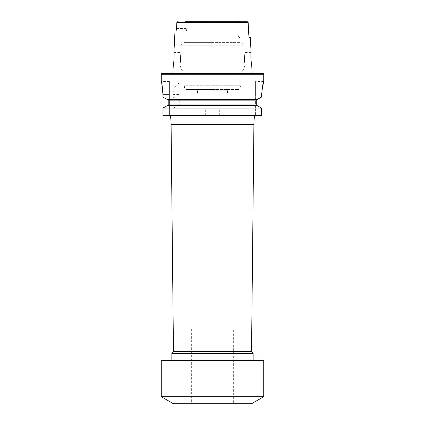 <?xml version="1.0" encoding="UTF-8"?>
<svg xmlns="http://www.w3.org/2000/svg" width="425" height="425" viewBox="0 0 425 425"><rect width="100%" height="100%" fill="white"/><g stroke="black" fill="none" stroke-linecap="round" stroke-linejoin="round"><path stroke-width="0.32" stroke-dasharray="2.12 1.59" d="M233.644 328.939L191.356 328.939L233.644 328.939L233.644 403.75L191.356 403.75L233.644 403.75M191.356 328.939L191.356 403.75M171.843 360.655L253.157 360.655L171.843 360.655M179.977 108.056L261.593 108.056L261.593 115.573L162.95 115.573L169.405 115.573L162.95 115.573L162.95 108.056L172.922 108.056L178.829 105.613L167.344 105.613L256.966 105.613L179.977 105.613L179.977 115.573L179.977 82.864L179.977 105.613L257.157 105.613M173.915 52.557L179.977 52.557C180.104 52.259 181.002 59.723 180.237 63.134C181.002 59.734 180.104 52.259 179.977 52.557L179.977 45.778L212.5 45.778L179.977 45.778L180.46 44.933L212.5 44.933L180.46 44.933L184.854 42.399L212.5 42.399L184.854 42.399L184.854 31.009L185.964 31.009C186.432 30.892 186.708 30.079 186.803 28.571L186.803 22.876L212.5 22.876L186.803 22.876L186.044 21.659L185.295 21.25L239.705 21.25L238.956 21.659L238.197 22.876L212.5 22.876L238.197 22.876L238.197 35.073C238.292 36.582 238.568 37.395 239.036 37.512C238.568 37.395 238.292 36.582 238.197 35.073L248.806 35.073L248.152 22.488L246.798 21.25L239.705 21.25L238.956 21.659L238.197 22.876L238.197 35.073L248.806 35.073L249.103 36.853M173.304 64.754L180.078 64.754L180.237 63.134L180.078 64.754C180.561 68.218 182.15 71.065 184.854 73.291L252.126 73.291L184.854 73.291L184.854 85.765L212.5 85.765L184.854 85.765C184.041 87.826 184.721 89.091 186.888 89.553L212.5 89.553L186.888 89.553M262.751 73.291L240.146 73.291C242.85 71.065 244.439 68.218 244.922 64.754L244.763 63.134C243.998 59.734 244.896 52.259 245.023 52.557C244.896 52.259 243.998 59.723 244.763 63.134L244.922 64.754L251.696 64.754M240.146 37.512L239.036 37.512L240.146 37.512L240.146 42.399L212.5 42.399L240.146 42.399L244.54 44.933L212.5 44.933L244.54 44.933L245.023 45.778L212.5 45.778L245.023 45.778L245.023 52.557L251.085 52.557L250.888 55.277M251.372 62.969L251.233 62.055M251.101 60.982L250.989 59.861M250.867 57.449L250.862 56.334M169.405 81.425L169.405 94.435L169.405 81.425L161.272 81.425L161.516 82.418M250.33 37.512L249.528 37.512M176.534 28.571L186.803 28.571L186.803 22.876L186.044 21.659L185.295 21.25L178.202 21.25L176.848 22.488L176.534 28.571L186.803 28.571C186.708 30.074 186.432 30.887 185.964 31.009L184.854 31.009M212.5 89.553L238.112 89.553L212.5 89.553M212.5 92.804L197.54 92.804L212.5 92.804M178.829 105.613L179.738 104.964L179.738 100.167L178.829 99.514L167.53 99.514L257.157 99.514M261.593 96.061L255.595 96.061L255.595 81.425L255.595 115.573L255.595 96.061L261.593 96.061L261.593 97.07L179.977 97.07M261.912 90.435L261.678 93.123M178.58 105.613L167.344 105.613M172.922 115.573L172.922 108.056M178.829 99.514L172.922 97.07L162.95 97.07L162.95 94.435L169.405 94.435L169.405 115.573L169.405 94.435L162.95 94.435M178.58 99.514L167.344 99.514M179.738 100.167L168.21 100.167L168.21 104.964L179.738 104.964M172.922 97.07L172.922 94.435C173.257 88.474 175.605 84.618 179.977 82.864M179.977 100.167L256.28 100.167L256.28 104.964L256.966 105.613M212.5 85.765L240.146 85.765L212.5 85.765M238.112 89.553C240.279 89.091 240.959 87.826 240.146 85.765L240.146 73.291L162.249 73.291M239.705 21.25L185.295 21.25M246.798 21.25L178.202 21.25M174.994 31.009L175.807 31.009M176.248 30.302L176.343 29.936M251.531 351.709L173.469 351.709M253.157 353.334L171.843 353.334M263.728 360.655L161.272 360.655M263.728 396.706L161.272 396.706M251.531 403.75L173.469 403.75M212.5 109.071L197.051 109.071L212.5 109.071M212.5 115.573L205.668 115.573L212.5 115.573M212.5 105.814L197.051 105.814L212.5 105.814M253.911 124.286L171.089 124.286M254.394 116.992L170.606 116.992M263.728 74.269L161.272 74.269M248.152 22.488L176.848 22.488M180.237 63.134L212.5 63.134L180.237 63.134M212.5 90.206L227.46 90.206L212.5 90.206M186.044 21.659L238.956 21.659L186.044 21.659M256.28 104.964L179.977 104.964M244.763 63.134L212.5 63.134L244.763 63.134M172.922 94.435L179.977 94.435M227.46 92.804L227.46 90.206L228.113 89.553M197.54 92.804L197.54 90.206L196.887 89.553M263.728 81.425L255.595 81.425M205.668 115.573L205.668 109.071M197.051 109.071L197.051 105.814M227.949 109.071L227.949 105.814M219.332 115.573L219.332 109.071"/><path stroke-width="0.64" d="M161.272 396.706L173.469 403.75L251.531 403.75L263.728 396.706L263.728 360.655L161.272 360.655L161.272 396.706L263.728 396.706M253.157 360.655L253.157 353.334L171.843 353.334L171.843 360.655M171.843 353.334L173.469 351.709L251.531 351.709L253.157 353.334M251.531 351.709L253.911 124.286A58.544 58.544 0 0 1 254.394 116.992A1.626 1.626 0 0 1 256.009 115.573M173.469 351.709L171.089 124.286L253.911 124.286M168.991 115.573A1.626 1.626 0 0 1 170.606 116.992A58.544 58.544 0 0 1 171.089 124.286M173.915 52.557C174.462 52.201 173.798 65.142 173.304 64.754C173.798 65.142 174.457 52.195 173.915 52.557L174.994 31.009L175.807 31.009L176.248 30.302M249.103 36.853L249.528 37.512L250.33 37.512L251.085 52.557C250.543 52.195 251.202 65.142 251.696 64.754L251.372 62.969M251.233 62.055L251.101 60.982M250.989 59.861L250.867 57.449M250.862 56.334L250.888 55.277M161.792 83.651L162.95 94.435C162.382 86.525 161.824 82.19 161.272 81.425L161.272 74.269L263.728 74.269C264.005 74.109 263.681 73.78 262.751 73.291L162.249 73.291C161.319 73.78 160.995 74.109 161.272 74.269M249.528 37.512C249.188 37.384 248.944 36.571 248.806 35.073L248.152 22.488L246.798 21.25L239.705 21.25M185.295 21.25L246.798 21.25M178.202 21.25L176.848 22.488L176.534 28.571C176.391 30.063 176.152 30.876 175.807 31.009M256.966 105.613L256.28 104.964L256.28 100.167L256.966 99.514L256.28 100.167L168.21 100.167L167.53 99.514L168.21 100.167L168.21 104.964L167.53 105.613L168.21 104.964L256.28 104.964M167.344 99.514L162.95 97.07L167.344 99.514L257.157 99.514L261.593 97.07L261.593 96.061C262.315 87.168 263.027 82.285 263.728 81.425C263.033 82.275 262.321 87.152 261.593 96.061L261.678 93.123M162.95 94.435L162.95 97.07L261.593 97.07L257.157 99.514M263.728 74.269L263.728 81.425L261.912 90.435M162.95 115.573L261.593 115.573L261.593 108.056L257.157 105.613L261.593 108.056L162.95 108.056L167.344 105.613L162.95 108.056L162.95 115.573M167.344 105.613L257.157 105.613M161.516 82.418L161.782 83.603M176.343 29.936L176.534 28.571M176.848 22.488L248.152 22.488M170.606 116.992L254.394 116.992M251.696 64.754L252.126 73.291M173.304 64.754L172.874 73.291"/></g></svg>
